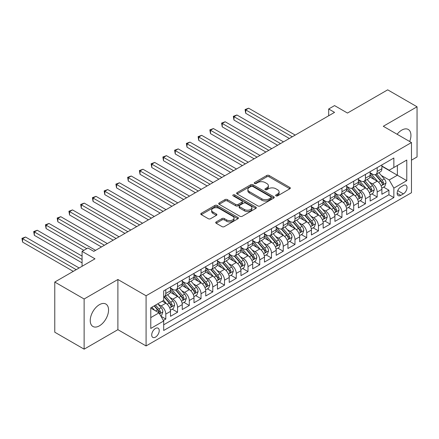 <?xml version="1.0" encoding="UTF-8"?>
<svg xmlns="http://www.w3.org/2000/svg" width="439" height="439" viewBox="0 0 439 439"><rect width="100%" height="100%" fill="white"/><g stroke="black" fill="none" stroke-linecap="round" stroke-linejoin="round"><path stroke-width="0.66" d="M275.988 195.86A1.141 0.658 0 0 0 277.602 195.86L289.85 188.786A1.63 0.944 0 0 0 290.327 188.122A1.63 0.944 0 0 0 289.85 187.453L269.102 175.479A1.63 0.944 0 0 0 266.797 175.479L254.549 182.547A1.141 0.658 0 0 0 254.214 183.014A1.141 0.658 0 0 0 254.549 183.48A1.141 0.658 0 0 0 256.162 183.48L257.748 182.564A5.219 3.013 0 0 1 265.123 182.564L266.852 183.562A5.219 3.013 0 0 1 268.383 185.692A5.219 3.013 0 0 1 266.852 187.821L265.271 188.737A1.141 0.658 0 0 0 264.936 189.204A1.141 0.658 0 0 0 265.271 189.67A1.141 0.658 0 0 0 266.885 189.67L268.465 188.754A5.219 3.013 0 0 1 275.846 188.754L277.574 189.752A5.219 3.013 0 0 1 279.1 191.881A5.219 3.013 0 0 1 277.574 194.011L275.988 194.927A1.141 0.658 0 0 0 275.654 195.393A1.141 0.658 0 0 0 275.988 195.86L275.988 194.927M99.395 325.842A12.956 7.479 120 0 0 107.857 314.428A12.956 7.479 120 0 0 105.876 304.046A12.956 7.479 120 0 0 99.395 304.688A12.956 7.479 120 0 0 90.933 316.102A12.956 7.479 120 0 0 92.92 326.484A12.956 7.479 120 0 0 99.395 325.842M409.669 141.506A12.956 7.479 120 0 0 408.259 129.467A12.956 7.479 120 0 0 401.784 130.109A12.956 7.479 120 0 0 397.125 134.268M155.472 337.13A5.312 3.068 120 0 0 158.94 332.449A5.312 3.068 120 0 0 158.128 328.191A5.312 3.068 120 0 0 155.472 328.454A5.312 3.068 120 0 0 151.998 333.135A5.312 3.068 120 0 0 152.81 337.393A5.312 3.068 120 0 0 155.472 337.13M216.191 221.925A1.63 0.944 0 0 0 215.714 222.595A1.63 0.944 0 0 0 216.191 223.259L222.013 226.617A1.63 0.944 0 0 0 224.318 226.617L237.922 218.765A1.63 0.944 0 0 0 238.399 218.101A1.63 0.944 0 0 0 237.922 217.437L217.173 205.457A1.63 0.944 0 0 0 214.869 205.457L201.265 213.31A1.63 0.944 0 0 0 200.788 213.974A1.63 0.944 0 0 0 201.265 214.644L208.3 218.699A1.63 0.944 0 0 0 210.605 218.699L216.422 215.34A1.63 0.944 0 0 0 216.899 214.676A1.63 0.944 0 0 0 216.422 214.007L212.937 211.993A4.363 2.519 0 0 1 211.658 210.215A4.363 2.519 0 0 1 214.353 207.888A4.363 2.519 0 0 1 219.105 208.437L232.763 216.323A4.363 2.519 0 0 1 234.042 218.101A4.363 2.519 0 0 1 231.348 220.427A4.363 2.519 0 0 1 226.595 219.884L224.318 218.567A1.63 0.944 0 0 0 222.013 218.567L216.191 221.925L216.191 223.259M411.475 160.175L417.05 156.953L417.05 106.787L387.692 89.836L347.474 113.053L334.556 105.596L328.685 108.987L334.556 112.379L93.82 251.366L87.948 247.975L82.077 251.366L82.077 266.281M84.129 298.992L84.129 349.164L117.893 329.673L117.893 279.5L84.129 298.992L54.771 282.047L94.994 258.823L82.077 251.366M117.893 279.5L146.077 295.771L411.475 142.549L411.475 192.721L146.077 345.943L146.077 295.771M417.05 106.787L383.291 126.278L411.475 142.549M257.863 205.924A1.63 0.944 0 0 0 260.168 205.924L273.771 198.071A1.63 0.944 0 0 0 274.249 197.407A1.63 0.944 0 0 0 273.771 196.738L253.023 184.759A1.63 0.944 0 0 0 250.718 184.759L237.115 192.611A1.63 0.944 0 0 0 236.637 193.281A1.63 0.944 0 0 0 237.115 193.945L257.863 205.924M233.592 196.107A1.141 0.658 0 0 1 234.75 196.266L234.75 194.911L255.844 207.087A1.63 0.944 0 0 1 256.321 207.751A1.63 0.944 0 0 1 255.844 208.421L242.246 216.273A1.63 0.944 0 0 1 239.941 216.273L219.193 204.294L219.193 202.961A1.63 0.944 0 0 0 218.715 203.625A1.63 0.944 0 0 0 219.193 204.294M219.193 202.961L225.009 199.602A1.63 0.944 0 0 1 227.314 199.602L235.732 204.459A1.63 0.944 0 0 0 238.037 204.459L241.9 202.231A1.63 0.944 0 0 0 242.377 201.567A1.63 0.944 0 0 0 241.9 200.897L233.136 195.843A1.141 0.658 0 0 1 232.802 195.377A1.141 0.658 0 0 1 233.51 194.768A1.141 0.658 0 0 1 234.75 194.911M84.129 349.164L54.771 332.213L54.771 282.047M163.368 320.437L165.805 319.027L160.932 316.217M158.161 304.243L161.108 305.945A6.645 3.836 60 0 1 165.805 314.077L170.502 311.366L170.502 316.316L177.548 312.25L172.203 309.166M169.904 297.461L172.851 299.162A6.645 3.836 60 0 1 177.548 307.3L182.245 304.589L182.245 309.539L189.291 305.467L183.946 302.383M181.647 290.684L184.594 292.385A6.645 3.836 60 0 1 189.291 300.517L193.989 297.807L193.989 302.756L201.035 298.69L195.69 295.606M193.39 283.901L196.337 285.602A6.645 3.836 60 0 1 201.035 293.74L205.732 291.03L205.732 295.979L212.778 291.908L207.433 288.824M205.134 277.124L208.081 278.825A6.645 3.836 60 0 1 212.778 286.958L217.475 284.247L217.475 289.197L224.521 285.13L219.176 282.047M216.877 270.342L219.824 272.043A6.645 3.836 60 0 1 224.521 280.181L229.218 277.47L229.218 282.42L236.264 278.348L230.919 275.264M228.62 263.565L231.567 265.266A6.645 3.836 60 0 1 236.264 273.398L240.962 270.687L240.962 275.637L248.008 271.571L242.663 268.487M240.363 256.782L243.31 258.483A6.645 3.836 60 0 1 248.008 266.621L252.705 263.91L252.705 268.86L259.751 264.788L254.406 261.704M252.107 250L255.054 251.706A6.645 3.836 60 0 1 259.751 259.839L264.448 257.128L264.448 262.078L271.494 258.011L266.149 254.927M263.85 243.222L266.797 244.924A6.645 3.836 60 0 1 271.494 253.062L276.191 250.351L276.191 255.3L283.237 251.229L277.892 248.145M275.593 236.44L278.54 238.147A6.645 3.836 60 0 1 283.237 246.279L287.935 243.568L287.935 248.518L294.981 244.452L289.636 241.368M287.331 229.663L290.283 231.364A6.645 3.836 60 0 1 294.981 239.502L299.678 236.791L299.678 241.741L306.724 237.669L301.379 234.585M299.074 222.88L302.027 224.587A6.645 3.836 60 0 1 306.724 232.719L311.421 230.009L311.421 234.958L318.467 230.892L313.122 227.808M310.817 216.103L313.77 217.804A6.645 3.836 60 0 1 318.467 225.942L323.164 223.231L323.164 228.176L330.21 224.109L324.865 221.026M322.561 209.321L325.513 211.027A6.645 3.836 60 0 1 330.21 219.16L334.908 216.449L334.908 221.399L341.954 217.332L336.609 214.248M334.304 202.544L337.256 204.245A6.645 3.836 60 0 1 341.954 212.383L346.651 209.672L346.651 214.616L353.697 210.55L348.352 207.466M346.047 195.761L349 197.468A6.645 3.836 60 0 1 353.697 205.6L358.394 202.889L358.394 207.839L365.44 203.773L360.095 200.683M357.79 188.984L360.743 190.685A6.645 3.836 60 0 1 365.44 198.823L370.137 196.112L370.137 201.057L377.183 196.99L377.183 192.041A6.645 3.836 -120 0 0 372.486 183.908L369.534 182.201M371.838 193.906L377.183 196.99M170.502 311.366A6.645 3.836 -120 0 0 165.805 303.234L162.282 301.198M182.245 304.589A6.645 3.836 -120 0 0 177.548 296.451L170.283 292.259M193.989 297.807A6.645 3.836 -120 0 0 189.291 289.674L182.026 285.476M205.732 291.03A6.645 3.836 -120 0 0 201.035 282.892L193.769 278.699M217.475 284.247A6.645 3.836 -120 0 0 212.778 276.115L205.512 271.917M229.218 277.47A6.645 3.836 -120 0 0 224.521 269.332L217.256 265.14M240.962 270.687A6.645 3.836 -120 0 0 236.264 262.555L228.999 258.357M252.705 263.91A6.645 3.836 -120 0 0 248.008 255.772L240.742 251.58M264.448 257.128A6.645 3.836 -120 0 0 259.751 248.99L252.485 244.797M276.191 250.351A6.645 3.836 -120 0 0 271.494 242.213L264.229 238.02M287.935 243.568A6.645 3.836 -120 0 0 283.237 235.43L275.972 231.238M299.678 236.791A6.645 3.836 -120 0 0 294.981 228.653L287.715 224.461M311.421 230.009A6.645 3.836 -120 0 0 306.724 221.871L299.458 217.678M323.164 223.231A6.645 3.836 -120 0 0 318.467 215.094L311.202 210.901M334.908 216.449A6.645 3.836 -120 0 0 330.21 208.311L322.945 204.119M346.651 209.672A6.645 3.836 -120 0 0 341.954 201.534L334.688 197.341M358.394 202.889A6.645 3.836 -120 0 0 353.697 194.751L346.431 190.559M370.137 196.112A6.645 3.836 -120 0 0 365.44 187.974L358.175 183.782M403.37 185.467L400.785 186.959A5.147 2.974 120 0 0 397.421 191.492A5.147 2.974 120 0 0 398.211 195.618A5.147 2.974 120 0 0 400.785 195.366L403.37 193.873A5.147 2.974 120 0 0 406.733 189.335A5.147 2.974 120 0 0 405.943 185.209A5.147 2.974 120 0 0 403.37 185.467M150.775 317.606L158.995 312.859L163.692 320.997L163.692 330.485L393.86 197.599L393.86 188.112L389.163 179.974L381.277 175.424M163.692 320.997L150.775 328.454L150.775 307.843L163.692 300.386L163.692 290.892L393.86 158.007L393.86 167.5L406.777 160.043L406.777 180.654L393.86 188.112M170.502 288.044L172.851 289.4A6.645 3.836 60 0 0 176.171 289.729L180.868 287.018A6.645 3.836 -120 0 0 182.245 283.978L182.245 280.181M182.245 281.267L184.594 282.623A6.645 3.836 60 0 0 187.914 282.952L192.611 280.236A6.645 3.836 -120 0 0 193.989 277.196L193.989 273.398M193.989 274.485L196.337 275.84A6.645 3.836 60 0 0 199.657 276.169L204.354 273.459A6.645 3.836 -120 0 0 205.732 270.419L205.732 266.621M205.732 267.702L208.081 269.063A6.645 3.836 60 0 0 211.4 269.392L216.098 266.676A6.645 3.836 -120 0 0 217.475 263.636L217.475 259.839M217.475 260.925L219.824 262.281A6.645 3.836 60 0 0 223.144 262.61L227.841 259.899A6.645 3.836 -120 0 0 229.218 256.859L229.218 253.062M229.218 254.143L231.567 255.503A6.645 3.836 60 0 0 234.887 255.833L239.584 253.116A6.645 3.836 -120 0 0 240.962 250.076L240.962 246.279M240.962 247.366L243.31 248.721A6.645 3.836 60 0 0 246.63 249.05L251.327 246.339A6.645 3.836 -120 0 0 252.705 243.299L252.705 239.502M252.705 240.583L255.054 241.944A6.645 3.836 60 0 0 258.373 242.268L263.071 239.557A6.645 3.836 -120 0 0 264.448 236.517L264.448 232.719M264.448 233.806L266.797 235.161A6.645 3.836 60 0 0 270.117 235.491L274.814 232.78A6.645 3.836 -120 0 0 276.191 229.74L276.191 225.942M276.191 227.023L278.54 228.384A6.645 3.836 60 0 0 281.86 228.708L286.557 225.997A6.645 3.836 -120 0 0 287.935 222.957L287.935 219.16M287.935 220.246L290.283 221.602A6.645 3.836 60 0 0 293.603 221.931L298.3 219.22A6.645 3.836 -120 0 0 299.678 216.18L299.678 212.383M299.678 213.464L302.027 214.819A6.645 3.836 60 0 0 305.346 215.148L310.044 212.438A6.645 3.836 -120 0 0 311.421 209.398L311.421 205.6M311.421 206.687L313.77 208.042A6.645 3.836 60 0 0 317.09 208.371L321.787 205.661A6.645 3.836 -120 0 0 323.164 202.62L323.164 198.823M323.164 199.904L325.513 201.26A6.645 3.836 60 0 0 328.833 201.589L333.53 198.878A6.645 3.836 -120 0 0 334.908 195.838L334.908 192.041M334.908 193.127L337.256 194.482A6.645 3.836 60 0 0 340.576 194.812L345.274 192.101A6.645 3.836 -120 0 0 346.651 189.061L346.651 185.263M346.651 186.345L349 187.7A6.645 3.836 60 0 0 352.319 188.029L357.017 185.318A6.645 3.836 -120 0 0 358.394 182.278L358.394 178.481M358.394 179.567L360.743 180.923A6.645 3.836 60 0 0 364.063 181.252L368.76 178.541A6.645 3.836 -120 0 0 370.137 175.496L370.137 171.704M163.692 324.794L388.927 194.751L388.927 190.213L381.881 194.279L381.881 189.33A6.645 3.836 -120 0 0 377.183 181.192L369.918 176.999M370.137 172.785L372.486 174.14A6.645 3.836 -120 0 0 375.806 174.47A6.645 3.836 -120 0 0 377.183 171.429L377.183 167.632M375.806 174.47L380.503 171.759A6.645 3.836 -120 0 0 381.881 168.719L381.881 164.921M165.805 289.674L165.805 293.466A6.645 3.836 60 0 1 164.427 296.512A6.645 3.836 60 0 1 163.692 296.78M164.427 296.512L169.125 293.795A6.645 3.836 -120 0 0 170.502 290.755L170.502 286.958M177.548 282.892L177.548 286.689A6.645 3.836 60 0 1 176.171 289.729M189.291 276.109L189.291 279.906A6.645 3.836 60 0 1 187.914 282.952M201.035 269.332L201.035 273.129A6.645 3.836 60 0 1 199.657 276.169M212.778 262.549L212.778 266.347A6.645 3.836 60 0 1 211.4 269.392M224.521 255.772L224.521 259.57A6.645 3.836 60 0 1 223.144 262.61M236.264 248.99L236.264 252.787A6.645 3.836 60 0 1 234.887 255.833M248.008 242.213L248.008 246.01A6.645 3.836 60 0 1 246.63 249.05M259.751 235.43L259.751 239.228A6.645 3.836 60 0 1 258.373 242.268M271.494 228.653L271.494 232.451A6.645 3.836 60 0 1 270.117 235.491M283.237 221.871L283.237 225.668A6.645 3.836 60 0 1 281.86 228.708M294.981 215.094L294.981 218.891A6.645 3.836 60 0 1 293.603 221.931M306.724 208.311L306.724 212.108A6.645 3.836 60 0 1 305.346 215.148M318.467 201.534L318.467 205.331A6.645 3.836 60 0 1 317.09 208.371M330.21 194.751L330.21 198.549A6.645 3.836 60 0 1 328.833 201.589M341.954 187.974L341.954 191.772A6.645 3.836 60 0 1 340.576 194.812M353.697 181.192L353.697 184.989A6.645 3.836 60 0 1 352.319 188.029M365.44 174.415L365.44 178.212A6.645 3.836 60 0 1 364.063 181.252M365.44 198.823L365.44 203.773M353.697 205.6L353.697 210.55M341.954 212.383L341.954 217.332M330.21 219.16L330.21 224.109M318.467 225.942L318.467 230.892M306.724 232.719L306.724 237.669M294.981 239.502L294.981 244.452M283.237 246.279L283.237 251.229M271.494 253.062L271.494 258.011M259.751 259.839L259.751 264.788M248.008 266.621L248.008 271.571M236.264 273.398L236.264 278.348M224.521 280.181L224.521 285.13M212.778 286.958L212.778 291.908M201.035 293.74L201.035 298.69M189.291 300.517L189.291 305.467M177.548 307.3L177.548 312.25M165.805 314.077L165.805 319.027M158.995 312.859L150.775 308.112M389.163 179.974L397.383 175.227L397.383 165.465L406.777 160.043M381.881 166.277L406.777 180.654M381.881 166.008L389.163 170.211L393.86 167.5M117.893 329.673L146.077 345.943M328.685 108.987L328.685 115.77M383.582 187.124L388.927 190.213M388.927 194.751L393.86 197.599M276.444 196.019L277.574 195.366A5.219 3.013 0 0 0 279.1 193.237L279.1 191.881M268.383 185.692L268.383 187.047A5.219 3.013 0 0 1 266.852 189.176L265.727 189.829M289.828 188.797L269.102 176.835A1.63 0.944 0 0 0 266.797 176.835L255.004 183.639M273.749 198.082L253.023 186.114A1.63 0.944 0 0 0 250.718 186.114L237.137 193.956M270.89 197.868A1.141 0.658 0 0 0 271.22 197.407A1.141 0.658 0 0 0 270.89 196.941L252.677 186.427A1.141 0.658 0 0 0 251.064 186.427L249.39 187.387A5.219 3.013 0 0 0 247.865 189.516A5.219 3.013 0 0 0 249.39 191.651L261.842 198.834A5.219 3.013 0 0 0 269.217 198.834L270.89 197.868L270.89 199.229A1.141 0.658 0 0 0 271.22 198.763L271.22 197.407M247.865 189.516L247.865 190.877A5.219 3.013 0 0 0 249.39 193.006L249.39 191.651M270.89 199.229L269.217 200.189A5.219 3.013 0 0 1 261.842 200.189L249.39 193.006M219.215 204.305L225.009 200.958L225.009 199.602M242.377 201.567L242.377 202.922A1.63 0.944 0 0 1 241.9 203.586L238.037 205.814A1.63 0.944 0 0 1 235.732 205.814L227.314 200.958A1.63 0.944 0 0 0 225.009 200.958M234.75 196.266L255.822 208.432M244.463 209.502A4.363 2.519 0 0 0 249.215 210.045A4.363 2.519 0 0 0 251.909 207.718A4.363 2.519 0 0 0 250.631 205.94L245.818 203.164A1.63 0.944 0 0 0 243.513 203.164L239.65 205.392A1.63 0.944 0 0 0 239.173 206.056A1.63 0.944 0 0 0 239.65 206.72L244.463 209.502L244.463 210.857A4.363 2.519 0 0 0 249.215 211.4A4.363 2.519 0 0 0 251.909 209.074L251.909 207.718M239.173 206.056L239.173 207.411A1.63 0.944 0 0 0 239.65 208.075L239.65 206.72M244.463 210.857L239.65 208.075M234.042 218.101L234.042 219.456A4.363 2.519 0 0 1 231.348 221.783A4.363 2.519 0 0 1 226.595 221.24L224.318 219.923A1.63 0.944 0 0 0 222.013 219.923L216.213 223.27M211.658 210.215L211.658 211.571A4.363 2.519 0 0 0 212.937 213.354L212.937 211.993M216.405 215.351L212.937 213.354M237.9 218.781L217.173 206.813A1.63 0.944 0 0 0 214.869 206.813L201.287 214.655M381.782 188.166L384.816 186.416L385.991 183.025A4.401 2.541 -120 0 0 384.273 178.892L378.912 172.681M377.836 181.625L371.471 174.256A12.704 7.337 -120 0 0 370.137 172.862M374.346 179.556L370.785 175.435A10.547 6.091 -120 0 0 370.137 174.727M295.217 135.091L248.655 108.208L245.719 109.904L245.719 113.295L289.345 138.483M375.208 174.711L380.635 180.994A4.401 2.541 60 0 1 382.204 184.023L382.523 184.545L383.121 184.462L383.615 183.211A4.401 2.541 -120 0 0 382.045 180.182L376.678 173.97M375.526 174.607L381.359 181.362A2.244 1.295 60 0 1 381.925 182.234L383.615 183.211M245.719 113.295L245.072 109.53L292.281 136.787M245.072 109.53L248.655 108.208M370.039 194.949L373.073 193.193L374.247 189.802A4.401 2.541 -120 0 0 372.53 185.67L367.169 179.458M366.093 188.402L359.728 181.038A12.704 7.337 -120 0 0 358.394 179.639M362.603 186.334L359.042 182.212A10.547 6.091 -120 0 0 358.394 181.505M283.473 141.868L236.912 114.991L233.976 116.681L233.976 120.072L277.602 145.26M363.465 181.488L368.892 187.771A4.401 2.541 60 0 1 370.461 190.806L370.779 191.327L371.378 191.245L371.871 189.994A4.401 2.541 -120 0 0 370.302 186.959L364.935 180.747M363.783 181.389L369.616 188.139A2.244 1.295 60 0 1 370.181 189.017L371.871 189.994M233.976 120.072L233.328 116.313L280.537 143.564M233.328 116.313L236.912 114.991M358.295 201.726L361.33 199.975L362.504 196.584A4.401 2.541 -120 0 0 360.787 192.452L355.425 186.24M354.35 195.185L347.984 187.815A12.704 7.337 -120 0 0 346.651 186.421M350.86 193.116L347.298 188.995A10.547 6.091 -120 0 0 346.651 188.287M271.73 148.651L225.169 121.768L222.233 123.463L222.233 126.855L265.858 152.042M351.721 188.271L357.148 194.554A4.401 2.541 60 0 1 358.718 197.583L359.036 198.104L359.634 198.022L360.128 196.771A4.401 2.541 -120 0 0 358.559 193.742L353.192 187.53M352.04 188.166L357.873 194.921A2.244 1.295 60 0 1 358.438 195.794L360.128 196.771M222.233 126.855L221.585 123.09L268.794 150.347M221.585 123.09L225.169 121.768M346.552 208.509L349.587 206.753L350.761 203.361A4.401 2.541 -120 0 0 349.043 199.229L343.682 193.017M342.607 201.962L336.241 194.598A12.704 7.337 -120 0 0 334.908 193.198M339.117 199.893L335.555 195.772A10.547 6.091 -120 0 0 334.908 195.064M259.987 155.428L213.425 128.55L210.49 130.246L210.49 133.632L254.115 158.819M339.978 195.048L345.405 201.331A4.401 2.541 60 0 1 346.975 204.365L347.293 204.887L347.891 204.804L348.385 203.553A4.401 2.541 -120 0 0 346.815 200.519L341.449 194.307M340.296 194.949L346.13 201.699A2.244 1.295 60 0 1 346.695 202.577L348.385 203.553M210.49 133.632L209.842 129.873L257.051 157.124M209.842 129.873L213.425 128.55M334.809 215.286L337.843 213.535L339.018 210.144A4.401 2.541 -120 0 0 337.3 206.012L331.939 199.8M330.863 208.744L324.498 201.375A12.704 7.337 -120 0 0 323.164 199.981M327.373 206.676L323.812 202.555A10.547 6.091 -120 0 0 323.164 201.847M248.244 162.21L201.682 135.327L198.746 137.023L198.746 140.414L242.372 165.602M328.235 201.83L333.662 208.113A4.401 2.541 60 0 1 335.231 211.143L335.55 211.664L336.148 211.582L336.642 210.33A4.401 2.541 -120 0 0 335.072 207.301L329.705 201.089M328.553 201.726L334.386 208.481A2.244 1.295 60 0 1 334.952 209.354L336.642 210.33M198.746 140.414L198.099 136.65L245.308 163.906M198.099 136.65L201.682 135.327M323.066 222.068L326.1 220.312L327.274 216.921A4.401 2.541 -120 0 0 325.557 212.789L320.196 206.577M319.12 215.522L312.755 208.157A12.704 7.337 -120 0 0 311.421 206.758M315.63 213.453L312.069 209.337A10.547 6.091 -120 0 0 311.421 208.624M236.5 168.988L189.939 142.11L187.003 143.805L187.003 147.191L230.629 172.379M316.492 208.607L321.919 214.891A4.401 2.541 60 0 1 323.488 217.925L323.806 218.446L324.405 218.364L324.898 217.113A4.401 2.541 -120 0 0 323.329 214.078L317.962 207.867M316.81 208.509L322.643 215.258A2.244 1.295 60 0 1 323.208 216.136L324.898 217.113M187.003 147.191L186.356 143.432L233.564 170.683M186.356 143.432L189.939 142.11M311.322 228.845L314.357 227.095L315.531 223.703A4.401 2.541 -120 0 0 313.814 219.571L308.452 213.359M307.377 222.304L301.011 214.934A12.704 7.337 -120 0 0 299.678 213.541M303.887 220.235L300.325 216.114A10.547 6.091 -120 0 0 299.678 215.406M224.757 175.77L178.196 148.887L175.26 150.582L175.26 153.974L218.885 179.161M304.748 215.39L310.175 221.673A4.401 2.541 60 0 1 311.745 224.702L312.063 225.229L312.661 225.141L313.155 223.89A4.401 2.541 -120 0 0 311.586 220.861L306.219 214.649M305.067 215.286L310.9 222.041A2.244 1.295 60 0 1 311.465 222.913L313.155 223.89M175.26 153.974L174.612 150.209L221.821 177.466M174.612 150.209L178.196 148.887M299.579 235.628L302.614 233.872L303.788 230.48A4.401 2.541 -120 0 0 302.07 226.348L296.709 220.137M295.634 229.081L289.268 221.717A12.704 7.337 -120 0 0 287.935 220.318M292.144 227.012L288.582 222.897A10.547 6.091 -120 0 0 287.935 222.183M213.014 182.547L166.452 155.669L163.517 157.365L163.517 160.751L207.142 185.938M293.005 222.167L298.432 228.45A4.401 2.541 60 0 1 300.002 231.485L300.32 232.006L300.918 231.924L301.412 230.673A4.401 2.541 -120 0 0 299.842 227.638L294.476 221.426M293.323 222.068L299.157 228.818A2.244 1.295 60 0 1 299.722 229.696L301.412 230.673M163.517 160.751L162.869 156.992L210.078 184.243M162.869 156.992L166.452 155.669M287.836 242.405L290.87 240.654L292.045 237.263A4.401 2.541 -120 0 0 290.327 233.131L284.966 226.919M283.89 235.864L277.525 228.494A12.704 7.337 -120 0 0 276.191 227.1M280.4 233.795L276.839 229.674A10.547 6.091 -120 0 0 276.191 228.966M201.271 189.33L154.709 162.446L151.773 164.142L151.773 167.533L195.399 192.721M281.262 228.949L286.689 235.233A4.401 2.541 60 0 1 288.258 238.262L288.577 238.789L289.175 238.701L289.669 237.45A4.401 2.541 -120 0 0 288.099 234.421L282.732 228.209M281.58 228.845L287.413 235.6A2.244 1.295 60 0 1 287.979 236.473L289.669 237.45M151.773 167.533L151.126 163.769L198.335 191.025M151.126 163.769L154.709 162.446M276.093 249.187L279.127 247.431L280.301 244.046A4.401 2.541 -120 0 0 278.584 239.913L273.223 233.696M272.147 242.641L265.782 235.277A12.704 7.337 -120 0 0 264.448 233.877M268.657 240.572L265.096 236.456A10.547 6.091 -120 0 0 264.448 235.743M189.527 196.107L142.966 169.229L140.03 170.925L140.03 174.31L183.656 199.498M269.519 235.727L274.946 242.015A4.401 2.541 60 0 1 276.515 245.044L276.833 245.566L277.432 245.483L277.925 244.232A4.401 2.541 -120 0 0 276.356 241.198L270.989 234.986M269.837 235.628L275.67 242.377A2.244 1.295 60 0 1 276.235 243.255L277.925 244.232M140.03 174.31L139.382 170.552L186.591 197.802M139.382 170.552L142.966 169.229M264.349 255.964L267.384 254.214L268.558 250.823A4.401 2.541 -120 0 0 266.841 246.691L261.479 240.479M260.404 249.423L254.038 242.054A12.704 7.337 -120 0 0 252.705 240.66M256.914 247.355L253.352 243.233A10.547 6.091 -120 0 0 252.705 242.526M177.784 202.889L131.223 176.006L128.287 177.702L128.287 181.093L171.912 206.281M257.775 242.509L263.202 248.792A4.401 2.541 60 0 1 264.772 251.821L265.09 252.348L265.688 252.26L266.182 251.009A4.401 2.541 -120 0 0 264.613 247.98L259.246 241.768M258.094 242.405L263.927 249.16A2.244 1.295 60 0 1 264.492 250.032L266.182 251.009M128.287 181.093L127.639 177.329L174.848 204.585M127.639 177.329L131.223 176.006M252.606 262.747L255.641 260.991L256.815 257.605A4.401 2.541 -120 0 0 255.097 253.473L249.736 247.256M248.661 256.2L242.295 248.836A12.704 7.337 -120 0 0 240.962 247.437M245.171 254.137L241.609 250.016A10.547 6.091 -120 0 0 240.962 249.303M166.041 209.666L119.479 182.789L116.544 184.484L116.544 187.87L160.169 213.058M246.032 249.292L251.459 255.575A4.401 2.541 60 0 1 253.029 258.604L253.347 259.125L253.945 259.043L254.439 257.792A4.401 2.541 -120 0 0 252.869 254.757L247.503 248.545M246.35 249.187L252.184 255.937A2.244 1.295 60 0 1 252.749 256.815L254.439 257.792M116.544 187.87L115.896 184.111L163.105 211.362M115.896 184.111L119.479 182.789M240.863 269.524L243.897 267.774L245.072 264.382A4.401 2.541 -120 0 0 243.354 260.25L237.993 254.038M236.917 262.983L230.552 255.613A12.704 7.337 -120 0 0 229.218 254.219M233.427 260.914L229.866 256.793A10.547 6.091 -120 0 0 229.218 256.085M154.298 216.449L107.736 189.566L104.8 191.261L104.8 194.653L148.426 219.84M234.289 256.069L239.716 262.352A4.401 2.541 60 0 1 241.285 265.386L241.604 265.908L242.202 265.82L242.696 264.569A4.401 2.541 -120 0 0 241.126 261.54L235.759 255.328M234.607 255.964L240.44 262.72A2.244 1.295 60 0 1 241.006 263.592L242.696 264.569M104.8 194.653L104.153 190.888L151.362 218.145M104.153 190.888L107.736 189.566M229.12 276.307L232.154 274.551L233.328 271.165A4.401 2.541 -120 0 0 231.611 267.033L226.25 260.821M225.174 269.76L218.809 262.396A12.704 7.337 -120 0 0 217.475 260.996M221.684 267.697L218.123 263.576A10.547 6.091 -120 0 0 217.475 262.868M142.554 223.231L95.993 196.348L93.057 198.044L93.057 201.43L136.683 226.617M222.546 262.851L227.973 269.134A4.401 2.541 60 0 1 229.542 272.164L229.86 272.685L230.459 272.603L230.952 271.351A4.401 2.541 -120 0 0 229.383 268.317L224.016 262.105M222.864 262.747L228.697 269.497A2.244 1.295 60 0 1 229.262 270.375L230.952 271.351M93.057 201.43L92.409 197.671L139.618 224.922M92.409 197.671L95.993 196.348M217.376 283.084L220.411 281.333L221.585 277.942A4.401 2.541 -120 0 0 219.868 273.81L214.506 267.598M213.431 276.543L207.065 269.173A12.704 7.337 -120 0 0 205.732 267.779M209.941 274.474L206.379 270.353A10.547 6.091 -120 0 0 205.732 269.645M130.811 230.009L84.25 203.125L81.314 204.821L81.314 208.212L124.939 233.4M210.802 269.628L216.229 275.911A4.401 2.541 60 0 1 217.799 278.946L218.117 279.467L218.715 279.38L219.209 278.128A4.401 2.541 -120 0 0 217.64 275.099L212.273 268.887M211.121 269.524L216.954 276.279A2.244 1.295 60 0 1 217.519 277.157L219.209 278.128M81.314 208.212L80.666 204.448L127.875 231.704M80.666 204.448L84.25 203.125M205.633 289.866L208.668 288.11L209.842 284.724A4.401 2.541 -120 0 0 208.124 280.592L202.763 274.38M201.688 283.32L195.322 275.955A12.704 7.337 -120 0 0 193.989 274.556M198.198 281.256L194.636 277.135A10.547 6.091 -120 0 0 193.989 276.427M119.068 236.791L72.506 209.908L69.571 211.603L69.571 214.989L113.196 240.177M199.059 276.411L204.486 282.694A4.401 2.541 60 0 1 206.056 285.723L206.374 286.244L206.972 286.162L207.466 284.911A4.401 2.541 -120 0 0 205.896 281.876L200.53 275.665M199.377 276.307L205.211 283.056A2.244 1.295 60 0 1 205.776 283.934L207.466 284.911M69.571 214.989L68.923 211.23L116.132 238.481M68.923 211.23L72.506 209.908M193.89 296.643L196.924 294.893L198.099 291.501A4.401 2.541 -120 0 0 196.381 287.369L191.02 281.158M189.944 290.102L183.579 282.732A12.704 7.337 -120 0 0 182.245 281.339M186.454 288.033L182.893 283.912A10.547 6.091 -120 0 0 182.245 283.204M107.325 243.568L60.763 216.685L57.827 218.381L57.827 221.772L101.453 246.959M187.316 283.188L192.743 289.471A4.401 2.541 60 0 1 194.312 292.506L194.631 293.027L195.229 292.939L195.723 291.688A4.401 2.541 -120 0 0 194.153 288.659L188.786 282.447M187.634 283.084L193.467 289.839A2.244 1.295 60 0 1 194.033 290.717L195.723 291.688M57.827 221.772L57.18 218.007L104.389 245.264M57.18 218.007L60.763 216.685M182.147 303.426L185.181 301.67L186.356 298.284A4.401 2.541 -120 0 0 184.638 294.152L179.277 287.94M178.201 296.879L171.836 289.515A12.704 7.337 -120 0 0 170.502 288.116M174.711 294.816L171.15 290.695A10.547 6.091 -120 0 0 170.502 289.987M95.581 250.351L49.02 223.467L46.084 225.163L46.084 228.549L83.838 250.351M175.573 289.97L181 296.254A4.401 2.541 60 0 1 182.569 299.283L182.887 299.804L183.486 299.722L183.979 298.471A4.401 2.541 -120 0 0 182.41 295.436L177.043 289.224M175.891 289.866L181.724 296.616A2.244 1.295 60 0 1 182.289 297.494L183.979 298.471M46.084 228.549L45.436 224.79L86.774 248.655M45.436 224.79L49.02 223.467M170.403 310.203L173.438 308.452L174.612 305.061A4.401 2.541 -120 0 0 172.895 300.929L167.533 294.717M166.458 303.662L163.648 300.408M162.968 301.593L162.512 301.066M82.077 256.113L37.277 230.245L34.341 231.94L34.341 235.331L82.077 262.89M163.829 296.748L169.256 303.031A4.401 2.541 60 0 1 170.826 306.065L171.144 306.587L171.742 306.499L172.236 305.248A4.401 2.541 -120 0 0 170.667 302.219L165.3 296.007M164.148 296.643L169.981 303.398A2.244 1.295 60 0 1 170.546 304.276L172.236 305.248M34.341 235.331L33.693 231.567L82.077 259.504M33.693 231.567L37.277 230.245M160.696 315.806L161.695 315.229L162.869 311.844A4.401 2.541 -120 0 0 161.151 307.712L157.777 303.799M154.621 310.335L151.905 307.19M151.225 308.376L150.775 307.849M79.141 267.977L25.533 237.027L22.598 238.723L22.598 242.108L73.269 271.368M154.138 305.901L157.513 309.813A4.401 2.541 60 0 1 159.083 312.842L159.401 313.364L159.999 313.281L160.493 312.03A4.401 2.541 -120 0 0 158.923 308.996L155.543 305.089M154.407 305.742L158.238 310.175A2.244 1.295 60 0 1 158.803 311.053L160.493 312.03M22.598 242.108L21.95 238.35L76.205 269.672M21.95 238.35L25.533 237.027M161.108 305.945L165.805 303.234M172.851 299.162L177.548 296.451M184.594 292.385L189.291 289.674M196.337 285.602L201.035 282.892M208.081 278.825L212.778 276.115M219.824 272.043L224.521 269.332M231.567 265.266L236.264 262.555M243.31 258.483L248.008 255.772M255.054 251.706L259.751 248.99M266.797 244.924L271.494 242.213M278.54 238.147L283.237 235.43M290.283 231.364L294.981 228.653M302.027 224.587L306.724 221.871M313.77 217.804L318.467 215.094M325.513 211.027L330.21 208.311M337.256 204.245L341.954 201.534M349 197.468L353.697 194.751M360.743 190.685L365.44 187.974M372.486 183.908L377.183 181.192M377.183 171.429L381.881 168.719M165.805 293.466L170.502 290.755M177.548 286.689L182.245 283.978M189.291 279.906L193.989 277.196M201.035 273.129L205.732 270.419M212.778 266.347L217.475 263.636M224.521 259.57L229.218 256.859M236.264 252.787L240.962 250.076M248.008 246.01L252.705 243.299M259.751 239.228L264.448 236.517M271.494 232.451L276.191 229.74M283.237 225.668L287.935 222.957M294.981 218.891L299.678 216.18M306.724 212.108L311.421 209.398M318.467 205.331L323.164 202.62M330.21 198.549L334.908 195.838M341.954 191.772L346.651 189.061M353.697 184.989L358.394 182.278M365.44 178.212L370.137 175.496M377.183 192.041L381.881 189.33M397.739 190.619L403.37 193.873M397.147 193.264L400.785 195.366M277.574 195.366L277.574 194.011M265.271 189.67L265.271 188.737M266.852 189.176L266.852 187.821M254.549 183.48L254.549 182.547M266.797 176.835L266.797 175.479M269.102 176.835L269.102 175.479M289.85 188.786L289.85 187.453M237.115 193.945L237.115 192.611M250.718 186.114L250.718 184.759M253.023 186.114L253.023 184.759M273.771 198.071L273.771 196.738M261.842 200.189L261.842 198.834M269.217 200.189L269.217 198.834M227.314 200.958L227.314 199.602M235.732 205.814L235.732 204.459M238.037 205.814L238.037 204.459M241.9 203.586L241.9 202.231M255.844 208.421L255.844 207.087M222.013 219.923L222.013 218.567M224.318 219.923L224.318 218.567M226.595 221.24L226.595 219.884M216.422 215.34L216.422 214.007M201.265 214.644L201.265 213.31M214.869 206.813L214.869 205.457M217.173 206.813L217.173 205.457M237.922 218.765L237.922 217.437M381.107 185.911L385.958 183.107M371.471 174.256L372.074 173.904M382.045 180.182L384.273 178.892M378.533 182.207L380.635 180.994M369.364 192.688L374.215 189.889M359.728 181.038L360.331 180.687M370.302 186.959L372.53 185.67M366.79 188.984L368.892 187.771M357.62 199.471L362.471 196.667M347.984 187.815L348.588 187.464M358.559 193.742L360.787 192.452M355.047 195.767L357.148 194.554M345.877 206.248L350.728 203.449M336.241 194.598L336.845 194.247M346.815 200.519L349.043 199.229M343.303 202.544L345.405 201.331M334.134 213.03L338.985 210.226M324.498 201.375L325.101 201.024M335.072 207.301L337.3 206.012M331.56 209.326L333.662 208.113M322.391 219.807L327.242 217.009M312.755 208.157L313.358 207.806M323.329 214.078L325.557 212.789M319.817 216.103L321.919 214.891M310.647 226.59L315.498 223.786M301.011 214.934L301.615 214.589M311.586 220.861L313.814 219.571M308.074 222.886L310.175 221.673M298.904 233.367L303.755 230.568M289.268 221.717L289.872 221.366M299.842 227.638L302.07 226.348M296.33 229.663L298.432 228.45M287.161 240.149L292.012 237.351M277.525 228.494L278.128 228.148M288.099 234.421L290.327 233.131M284.587 236.445L286.689 235.233M275.423 246.927L280.269 244.128M265.782 235.277L266.385 234.925M276.356 241.198L278.584 239.913M272.849 243.222L274.946 242.015M263.68 253.709L268.525 250.91M254.038 242.054L254.642 241.708M264.613 247.98L266.841 246.691M261.106 250.005L263.202 248.792M251.937 260.486L256.782 257.688M242.295 248.836L242.899 248.485M252.869 254.757L255.097 253.473M249.363 256.782L251.459 255.575M240.193 267.269L245.039 264.47M230.552 255.613L231.155 255.268M241.126 261.54L243.354 260.25M237.62 263.565L239.716 262.352M228.45 274.046L233.296 271.247M218.809 262.396L219.412 262.045M229.383 268.317L231.611 267.033M225.876 270.342L227.973 269.134M216.707 280.828L221.552 278.03M207.065 269.173L207.669 268.827M217.64 275.099L219.868 273.81M214.133 277.124L216.229 275.911M204.964 287.605L209.815 284.807M195.322 275.955L195.926 275.604M205.896 281.876L208.124 280.592M202.39 283.901L204.486 282.694M193.22 294.388L198.071 291.589M183.579 282.732L184.182 282.387M194.153 288.659L196.381 287.369M190.647 290.684L192.743 289.471M181.477 301.165L186.328 298.366M171.836 289.515L172.439 289.164M182.41 295.436L184.638 294.152M178.903 297.461L181 296.254M169.734 307.948L174.585 305.149M170.667 302.219L172.895 300.929M167.16 304.243L169.256 303.031M159.549 313.825L162.842 311.926M158.923 308.996L161.151 307.712M155.615 310.911L157.513 309.813"/></g></svg>
